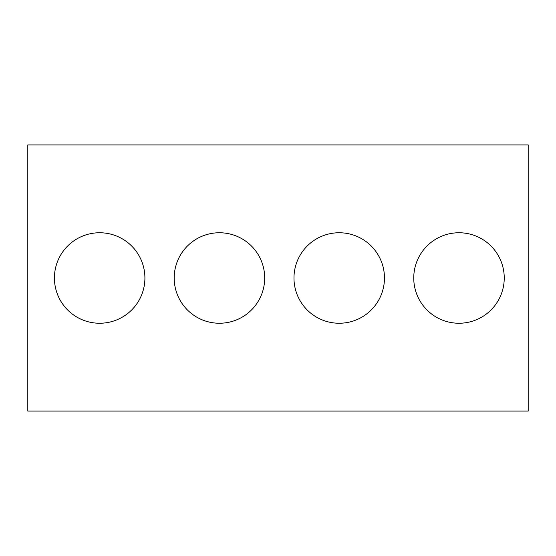 <?xml version="1.0" encoding="UTF-8"?>
<svg xmlns="http://www.w3.org/2000/svg" width="556" height="556" viewBox="0 0 556 556"><rect width="100%" height="100%" fill="white"/><g stroke="black" fill="none" stroke-linecap="round" stroke-linejoin="round"><path stroke-width="0.83" d="M528.2 411.086L27.8 411.086L27.8 144.914L528.2 144.914L528.2 411.086M144.914 278A45.251 45.251 0 0 0 77.041 238.816A45.251 45.251 0 0 0 77.041 317.184A45.251 45.251 0 0 0 144.914 278M264.691 278A45.251 45.251 0 0 0 196.817 238.816A45.251 45.251 0 0 0 196.817 317.184A45.251 45.251 0 0 0 264.691 278M384.467 278A45.251 45.251 0 0 0 316.593 238.816A45.251 45.251 0 0 0 316.593 317.184A45.251 45.251 0 0 0 384.467 278M504.243 278A45.251 45.251 0 0 0 436.37 238.816A45.251 45.251 0 0 0 436.37 317.184A45.251 45.251 0 0 0 504.243 278"/></g></svg>
